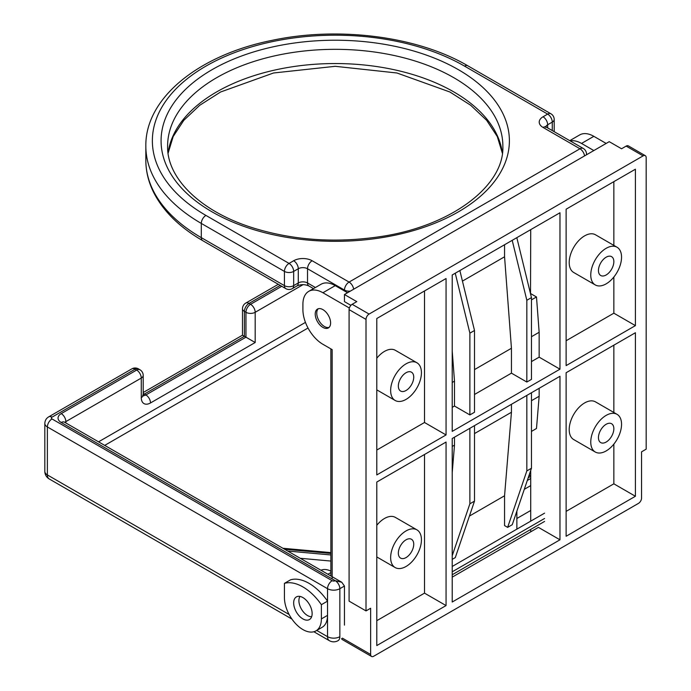 <?xml version="1.0" encoding="UTF-8"?>
<svg xmlns="http://www.w3.org/2000/svg" width="691" height="691" viewBox="0 0 691 691"><rect width="100%" height="100%" fill="white"/><g stroke="black" fill="none" stroke-linecap="round" stroke-linejoin="round"><path stroke-width="1.04" d="M341.561 638.639A4.353 2.514 120 0 0 342.287 639.564L371.533 656.45A4.353 2.514 -60 0 1 370.635 654.455L370.635 608.244L366.014 610.913L366.014 319.406A4.353 2.514 -60 0 1 369.098 314.068L643.096 155.881A4.353 2.514 -60 0 1 645.273 155.665A4.353 2.514 -60 0 1 646.171 157.66L646.171 449.159L641.559 451.828L641.559 498.038A4.353 2.514 -60 0 1 638.475 503.376L373.71 656.234A4.353 2.514 -60 0 1 371.533 656.45M350.898 305.344L344.464 301.63L344.464 294.521L356.781 301.63L352.16 304.299A4.353 2.514 120 0 0 349.085 309.628L349.085 601.135L366.014 610.913M645.273 155.665L628.344 145.887A4.353 2.514 120 0 0 626.158 146.103L621.546 148.772L609.229 141.664L344.464 294.521M530.723 470.398L530.723 521.152M530.723 529.427L530.723 531.811M530.723 229.645L530.515 293.753M569.755 140.662L579.689 134.926A28.296 16.342 60 0 1 593.837 136.326L606.154 143.434M332.155 578.911L332.155 349.62L322.913 344.291A28.296 16.342 60 0 1 302.908 309.628L302.908 304.299A28.296 16.342 60 0 1 308.765 291.343A28.296 16.342 60 0 1 322.913 292.742L349.361 308.005M322.913 309.628A10.883 6.288 60 0 1 330.03 319.225A10.883 6.288 60 0 1 328.355 327.94A10.883 6.288 60 0 1 322.913 327.404A10.883 6.288 60 0 1 315.804 317.808A10.883 6.288 60 0 1 317.471 309.093A10.883 6.288 60 0 1 322.913 309.628M516.816 237.669L531.457 297.614L531.457 379.376L526.836 382.037L526.836 300.274L512.204 240.338M531.457 297.614L526.836 300.274M526.836 382.037L511.444 373.149L511.444 348.264L504.56 256.793L504.56 244.752M474.501 433.585L511.444 412.259L504.56 495.775L504.56 525.592L507.635 527.371L526.836 470.917L526.836 395.416M531.457 392.747L531.457 468.248L512.256 524.702L507.635 527.371M531.457 468.248L526.836 470.917M511.444 412.259L511.444 404.304M474.501 394.483L511.444 373.149M455.248 273.221L469.88 333.157L474.501 330.497L474.501 412.259L469.88 414.92L454.488 406.032L454.488 381.147L452.216 350.993M452.216 407.345L454.488 406.032M559.969 369.175L452.216 431.383L452.216 274.966L559.969 212.759L559.969 369.175L539.153 357.152L531.457 361.6M504.56 256.793L462.443 281.107M474.501 369.599L511.444 348.264M531.457 336.716L539.153 332.267L539.153 357.152M531.457 299.877L536.492 296.966L539.153 332.267M504.56 495.775L469.422 516.065M516.868 511.124L516.868 529.151M469.88 333.157L469.88 414.92M474.501 330.497L459.861 270.552M452.216 559.365L455.3 557.585L474.501 501.13L474.501 425.63M469.88 428.299L469.88 503.799L474.501 501.13M469.88 503.799L452.216 555.728M452.216 472.67L454.488 445.142L454.488 437.187M452.216 382.46L454.488 381.147M452.216 446.446L454.488 445.142M452.216 438.491L559.969 376.284L559.969 539.809L452.216 602.025L452.216 438.491M539.153 388.307L539.153 396.263L536.492 428.498L531.457 431.409M452.216 577.14L538.419 527.371L559.969 539.809M531.457 400.702L539.153 396.263M536.492 296.966L530.723 293.632M635.4 169.209L635.4 325.625L566.128 365.617L566.128 209.2L635.4 169.209M566.128 536.259L566.128 372.734L635.4 332.734L635.4 496.268L566.128 536.259M376.794 474.933L376.794 318.516L446.058 278.525L446.058 434.941L376.794 474.933M446.058 442.05L446.058 605.575L376.794 645.567L376.794 482.042L446.058 442.05M376.794 525.307A21.767 12.568 -60 0 1 395.373 517.404L416.923 529.842A21.767 12.568 120 0 0 395.157 542.418A21.767 12.568 120 0 0 395.157 567.553A21.767 12.568 120 0 0 411.931 561.723A21.767 12.568 120 0 0 421.432 539.809A21.767 12.568 120 0 0 416.923 529.842M424.507 454.497L424.507 593.137L376.794 620.682M446.058 605.575L424.507 593.137M376.794 358.223A21.767 12.568 -60 0 1 395.373 350.32L416.923 362.766A21.767 12.568 120 0 0 395.157 375.334A21.767 12.568 120 0 0 395.157 400.469A21.767 12.568 120 0 0 411.931 394.639A21.767 12.568 120 0 0 421.432 372.725A21.767 12.568 120 0 0 416.923 362.766M424.507 290.963L424.507 422.495L376.794 450.048M446.058 434.941L424.507 422.495M413.736 377.174A10.883 6.288 -60 0 1 408.986 388.126A10.883 6.288 -60 0 1 400.599 391.046A10.883 6.288 -60 0 1 400.599 378.478A10.883 6.288 -60 0 1 411.482 372.19A10.883 6.288 -60 0 1 413.736 377.174M617.037 414.315L595.487 401.868A21.767 12.568 120 0 0 578.712 407.699A21.767 12.568 120 0 0 569.211 429.612A21.767 12.568 120 0 0 573.72 439.571L595.271 452.018A21.767 12.568 120 0 0 617.037 439.45A21.767 12.568 120 0 0 617.037 414.315A21.767 12.568 120 0 0 600.263 420.145A21.767 12.568 120 0 0 590.762 442.05A21.767 12.568 120 0 0 595.271 452.018M566.128 511.375L613.85 483.821L613.85 444.114M635.4 496.268L613.85 483.821M613.85 412.475L613.85 345.18M617.037 247.231L595.487 234.785A21.767 12.568 120 0 0 578.712 240.623A21.767 12.568 120 0 0 569.211 262.528A21.767 12.568 120 0 0 573.72 272.496L595.271 284.934A21.767 12.568 120 0 0 617.037 272.366A21.767 12.568 120 0 0 617.037 247.231A21.767 12.568 120 0 0 600.263 253.061A21.767 12.568 120 0 0 590.762 274.966A21.767 12.568 120 0 0 595.271 284.934M635.4 325.625L613.85 313.187L613.85 277.031M613.85 245.391L613.85 181.655M566.128 340.732L613.85 313.187M413.736 544.258A10.883 6.288 -60 0 1 408.986 555.21A10.883 6.288 -60 0 1 400.599 558.121A10.883 6.288 -60 0 1 400.599 545.553A10.883 6.288 -60 0 1 411.482 539.274A10.883 6.288 -60 0 1 413.736 544.258M613.85 261.639A10.883 6.288 -60 0 1 609.099 272.591A10.883 6.288 -60 0 1 600.712 275.51A10.883 6.288 -60 0 1 600.712 262.943A10.883 6.288 -60 0 1 611.595 256.655A10.883 6.288 -60 0 1 613.85 261.639M299.963 596.437A12.188 7.04 -120 0 0 301.423 609.099A12.188 7.04 -120 0 0 311.658 616.7M308.765 291.343L321.082 284.234A28.296 16.342 60 0 1 335.23 285.633L347.547 292.742M320.935 570.23A23.943 13.829 60 0 1 330.877 571.129M613.85 428.722A10.883 6.288 -60 0 1 609.099 439.675A10.883 6.288 -60 0 1 600.712 442.594A10.883 6.288 -60 0 1 600.712 430.018A10.883 6.288 -60 0 1 611.595 423.738A10.883 6.288 -60 0 1 613.85 428.722M570.256 140.947A28.296 16.342 60 0 1 581.52 143.434L593.837 150.552M329.071 327.404A10.883 6.288 60 0 1 321.013 323.587A10.883 6.288 60 0 1 316.754 313.187A10.883 6.288 60 0 1 318.301 308.739M530.723 510.485L516.868 518.483M544.577 513.154L452.216 566.473M341.76 582.254L64.496 422.175A6.53 3.775 120 0 0 61.231 422.503L335.23 580.69L341.76 582.254L344.464 586.028L344.464 625.13M255.186 342.511L242.498 335.187L242.498 308.747A6.53 3.775 180 0 0 244.407 311.408L245.953 312.297A6.53 3.775 -60 0 1 250.565 304.299A6.53 3.775 60 0 1 255.186 312.297A6.53 3.775 180 0 1 245.953 312.297L245.953 337.182L145.896 394.95A6.53 3.775 60 0 1 150.508 402.948L255.186 342.511L255.186 312.297L303.116 284.623M284.433 583.359L290.591 579.801A43.542 25.135 60 0 1 327.534 601.135L327.534 615.353A26.12 15.081 60 0 1 322.127 627.316L315.968 630.866A26.12 15.081 60 0 1 295.834 623.869A26.12 15.081 60 0 1 284.433 597.577L284.433 583.359A43.542 25.135 60 0 1 321.375 604.685L321.375 618.911A26.12 15.081 60 0 1 315.968 630.866M302.908 597.577A13.06 7.541 60 0 1 311.434 609.091A13.06 7.541 60 0 1 309.438 619.551A13.06 7.541 60 0 1 296.37 612.01A13.06 7.541 60 0 1 296.37 596.929A13.06 7.541 60 0 1 302.908 597.577M64.911 422.417A4.353 2.514 180 0 1 65.852 421.614L141.275 378.063L141.275 397.619A6.53 3.775 0 0 0 143.192 394.95L143.192 375.394A6.53 3.775 180 0 1 141.275 378.063A6.53 3.775 -120 0 0 136.654 370.065A6.53 3.775 -60 0 1 139.919 369.745L138.381 368.856A6.53 3.775 120 0 0 135.116 369.175A6.53 3.775 -120 0 0 131.851 368.856L48.733 416.846C46.271 418.305 44.967 420.482 44.829 423.393A8.707 5.027 0 0 0 47.377 426.943L327.534 588.689L327.534 601.135L321.375 604.685M370.635 654.455L342.399 638.156M626.158 146.103L643.096 155.881M369.098 314.068L352.16 304.299M349.085 309.628L366.014 319.406M327.905 574.256L330.877 572.545M322.913 292.742L335.23 285.633M593.837 136.326L581.52 143.434M353.645 289.218A6.53 3.775 -120 0 0 349.085 282.075A6.53 3.775 120 0 0 344.464 290.073A6.53 3.775 -0 0 0 350.38 291.11M315.398 287.516L307.521 282.965A6.53 3.775 120 0 0 308.877 285.953C304.895 284.243 300.913 284.243 296.931 285.953A6.53 3.775 -120 0 0 298.287 282.965A6.53 3.775 180 0 1 307.521 282.965L307.521 268.747L344.464 290.073L344.464 290.963M586.383 154.853A6.53 3.775 -0 0 0 586.512 154.102A6.53 6.53 0 0 0 583.247 148.444A6.53 3.775 120 0 0 579.982 148.772L349.085 282.075L312.142 260.749A6.53 3.775 120 0 0 307.521 268.747A6.53 3.775 -0 0 0 298.287 268.747A6.53 3.775 -120 0 0 293.666 260.749L289.054 263.418L205.927 215.428A182.865 105.576 180 0 1 205.927 66.12A182.865 105.576 180 0 1 464.533 66.12L547.661 114.11L543.04 116.779A13.06 7.541 -0 0 0 543.04 127.438L579.982 148.772A6.53 3.775 60 0 1 584.543 155.916M545.743 127.438L545.51 126.522L546.305 127.118A6.53 3.775 120 0 0 543.04 127.438M212.085 211.869A174.158 100.549 -0 0 0 458.375 211.869A174.158 100.549 -0 0 0 458.375 69.67A174.158 100.549 -0 0 0 212.085 69.67A174.158 100.549 -0 0 0 212.085 211.869M453.762 77.668A167.628 96.775 180 0 1 502.858 146.103C504.663 185.43 451.534 226.683 378.521 236.892C334.824 243.154 293.148 240.2 253.493 228.047C200.122 211.576 166.747 177.889 167.611 146.103A167.628 96.775 180 0 1 271.079 56.697A167.628 96.775 180 0 1 453.762 77.668M312.142 260.749A13.06 7.541 -0 0 0 293.666 260.749M502.383 153.074A167.628 96.775 -0 0 0 335.23 63.546A167.628 96.775 -0 0 0 168.077 153.074M543.04 116.779A6.53 3.775 60 0 1 547.661 124.777A6.53 3.775 -0 0 0 545.838 126.807M205.927 215.428A6.53 3.775 120 0 0 201.306 223.426L284.433 271.416L284.433 285.633L201.306 237.644A6.53 3.775 -60 0 0 202.662 240.632L285.789 288.622A6.53 3.775 -60 0 1 284.433 285.633A6.53 3.775 -0 0 0 293.666 285.633L293.666 271.416A6.53 3.775 180 0 1 284.433 271.416A6.53 3.775 -60 0 1 289.054 263.418A6.53 3.775 60 0 1 293.666 271.416L298.287 268.747L298.287 282.965L293.666 285.633A6.53 3.775 60 0 1 292.319 288.622L296.931 285.953M547.661 127.895L547.661 124.777L552.273 122.108A6.53 3.775 -120 0 0 547.661 114.11A6.53 3.775 -60 0 1 550.926 113.79A6.53 6.53 0 0 1 554.191 119.439A6.53 3.775 180 0 1 552.273 122.108L552.273 130.564M464.533 66.12A6.53 3.775 -60 0 1 467.798 65.792C417.839 36.364 338.987 26.172 272.608 40.242C199.215 54.727 145.153 97.846 145.836 146.103A189.394 109.342 -0 0 0 201.306 223.426L201.306 237.644A189.394 109.342 180 0 1 145.836 160.321C145.87 171.394 148.505 182.165 153.756 192.625C163.352 211.316 179.651 227.322 202.662 240.632M528.2 477.809L530.723 476.358M300.24 558.285L330.877 561.057M330.877 554.959L287.706 551.047M284.571 549.233L330.877 553.431M524.288 489.314L530.723 485.6M530.723 478.492L527.302 480.47M104.704 445.393L308.022 328.009M278.3 284.303L245.763 303.09A6.53 3.775 60 0 1 249.028 303.409A6.53 3.775 120 0 0 244.407 311.408L244.407 336.292L144.35 394.06A6.53 3.775 -60 0 1 143.192 394.561M281.755 286.299L250.565 304.299L249.028 303.409L280.218 285.409M143.192 393.559A6.53 3.775 60 0 1 144.35 394.06L145.896 394.95A6.53 3.775 120 0 1 143.218 395.511M141.275 397.619A13.06 7.541 120 0 0 150.508 402.948M48.733 416.846A6.53 3.775 60 0 1 51.998 417.165L135.116 369.175L136.654 370.065L61.231 413.615A10.883 6.288 0 0 0 61.231 422.503M65.852 422.961L65.852 421.614A6.53 3.775 -120 0 0 61.231 413.615M289.14 614.515L47.377 474.933L47.377 426.943A6.53 3.775 -60 0 1 51.998 418.945A2.177 1.261 180 0 1 51.998 417.165M321.375 618.911L327.534 615.353L327.534 636.679A8.707 5.027 0 0 0 339.851 636.679L339.851 588.689A8.707 5.027 0 0 1 327.534 588.689A6.53 3.775 -60 0 1 332.155 580.69L51.998 418.945M344.464 586.028L339.851 588.689A6.53 3.775 -120 0 0 335.23 580.69A2.177 1.261 180 0 1 332.155 580.69M305.448 322.386L98.545 441.834M44.829 471.383A8.707 5.027 0 0 0 47.377 474.933A8.707 5.027 120 0 0 49.182 478.923A8.707 8.707 0 0 1 44.829 471.383L44.829 423.393M339.851 636.679A8.707 5.027 60 0 1 338.046 640.669A8.707 8.707 0 0 1 329.339 640.669A8.707 5.027 -60 0 1 327.534 636.679L316.711 630.434M544.577 518.483L452.216 571.803M330.877 575.966L330.877 348.886M376.794 556.946L395.157 567.553M376.794 389.871L395.157 400.469M586.512 154.102L586.512 154.775M546.305 127.118L583.247 148.444M467.798 65.792L550.926 113.79M285.789 288.622A6.53 6.53 0 0 0 292.319 288.622M554.191 119.439L554.191 131.67M308.877 285.953L313.481 288.613M145.836 146.103L145.836 160.321M502.366 153.212L497.287 136.542L486.689 120.364L470.735 105.3L449.936 92.015L396.919 72.987L335.23 66.31L273.532 72.987L220.524 92.024L199.725 105.3L183.771 120.364L173.173 136.542L168.094 153.212M528.822 475.978L530.723 474.881M282.895 548.265L330.877 552.61M245.763 303.09A6.53 6.53 0 0 0 242.498 308.747M142.631 395.278L143.313 395.934L143.192 394.95M138.381 368.856A6.53 6.53 0 0 0 131.851 368.856M143.192 375.394A6.53 6.53 0 0 0 139.919 369.745M143.192 392.523L242.498 335.187M544.577 521.429L452.216 574.748M329.339 640.669L313.869 631.738M291.939 619.076L49.182 478.923"/></g></svg>
